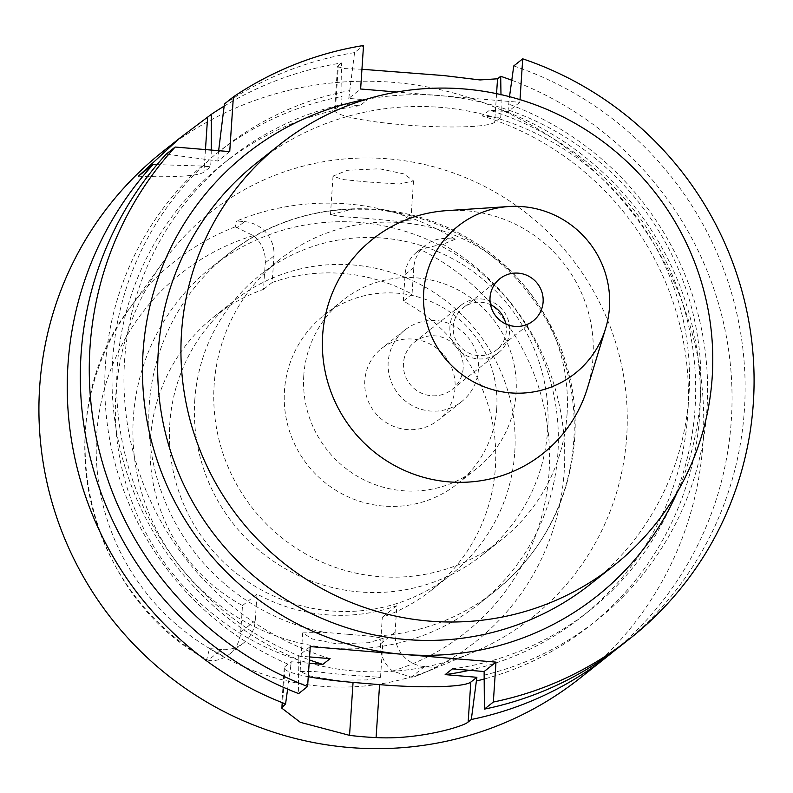 <?xml version="1.0" encoding="UTF-8"?>
<svg xmlns="http://www.w3.org/2000/svg" width="793" height="793" viewBox="0 0 793 793"><rect width="100%" height="100%" fill="white"/><g stroke="black" fill="none" stroke-linecap="round" stroke-linejoin="round"><path stroke-width="0.59" stroke-dasharray="3.96 2.97" d="M244.492 221.624A31.978 31.433 -128.4 0 1 273.962 255.921L272.197 282.477A174.678 171.694 -128.4 0 1 412.033 294.173L413.797 267.618A31.978 31.433 -128.4 0 1 425.504 245.206A31.978 31.433 -128.4 0 1 447.48 238.604L455.192 239.248A244.878 240.705 51.6 0 0 236.77 220.979L244.492 221.624L236.958 227.591L253.294 235.6A31.978 31.433 51.6 0 1 265.249 262.83L263.484 289.386A174.678 171.694 -128.4 0 0 214.378 316.447A174.678 171.694 -128.4 0 0 150.432 438.886A174.678 171.694 -128.4 0 0 242.489 605.555L240.725 632.1A31.978 31.433 51.6 0 1 229.018 654.522A31.978 31.433 51.6 0 1 225.301 657.05C218.848 660.321 213.158 661.372 208.222 660.182L221.574 649.606L209.511 648.595L206.666 659.687C84.682 593.293 45.974 417.108 129.665 308.308A242.499 238.356 51.6 0 0 85.307 431.828A242.499 238.356 51.6 0 0 85.297 432.026A242.499 238.356 51.6 0 0 206.477 659.459L208.222 660.182M272.197 282.477L263.484 289.386M514.746 452.387A174.678 171.694 51.6 0 0 421.985 285.341A174.678 171.694 51.6 0 0 233.757 301.082A174.678 171.694 51.6 0 0 169.811 423.521A174.678 171.694 51.6 0 0 262.572 590.577A174.678 171.694 51.6 0 0 450.801 574.836A174.678 171.694 51.6 0 0 514.746 452.387M412.033 294.173L403.32 301.082A174.678 171.694 -128.4 0 1 495.367 467.751A174.678 171.694 -128.4 0 1 431.422 590.19A174.678 171.694 -128.4 0 1 382.315 617.251L380.551 643.807A31.978 31.433 51.6 0 0 392.515 671.037L411.21 677.172L414.263 676.845L436.606 667.597L424.552 666.586A31.978 31.433 -128.4 0 1 395.083 632.289L396.847 605.733A174.678 171.694 -128.4 0 1 257.011 594.036L255.247 620.592A31.978 31.433 -128.4 0 1 243.54 643.004A31.978 31.433 -128.4 0 1 221.574 649.606M403.32 301.082L405.084 274.537A31.978 31.433 51.6 0 1 416.791 252.115A31.978 31.433 51.6 0 1 420.508 249.587L439.946 244.581L447.48 238.604M414.273 676.845A242.499 238.356 51.6 0 0 420.022 674.536L414.263 676.845M455.192 239.248L443 244.254L439.946 244.581M236.958 227.591L235.214 226.867L236.77 220.979M115.937 393.556A258.657 254.236 -128.4 0 1 163.239 261.819A258.657 254.236 -128.4 0 1 457.65 174.51A258.657 254.236 -128.4 0 1 626.708 436.299A258.657 254.236 -128.4 0 1 472.945 652.441A258.657 254.236 -128.4 0 1 115.937 393.556M367.526 181.964L342.715 179.525L333.02 176.105L347.215 170.326L379.411 168.76L403.895 173.895L413.5 180.893L399.503 184.035L367.526 181.964M209.511 648.595A246.901 242.688 51.6 0 0 434.435 668.519A246.901 242.688 51.6 0 0 436.606 667.597M345.798 674.912L314.107 671.522L300.121 671.453L309.716 675.904L334.438 680.136L366.584 679.928L380.531 677.341L345.798 674.912M396.847 605.733L382.315 617.251M242.489 605.555L257.011 594.036M557.905 453.061A214.982 211.315 -128.4 0 1 479.2 603.76A214.982 211.315 -128.4 0 1 247.535 623.129A214.982 211.315 -128.4 0 1 133.363 417.534A214.982 211.315 -128.4 0 1 212.068 266.835A214.982 211.315 -128.4 0 1 443.733 247.456A214.982 211.315 -128.4 0 1 557.905 453.061M365.117 218.214L396.976 221.287L410.903 219.988L398.75 213.079L376.715 209.352L352.399 209.193L330.463 214.645L340.346 216.519L365.117 218.214M194.771 400.237A178.703 175.659 -128.4 0 1 260.203 274.973A178.703 175.659 -128.4 0 1 452.773 258.865A178.703 175.659 -128.4 0 1 547.676 429.766A178.703 175.659 -128.4 0 1 482.253 555.041A178.703 175.659 -128.4 0 1 289.683 571.148A178.703 175.659 -128.4 0 1 194.771 400.237M348.494 634.331L370.638 636.204L383.128 638.246L368.973 642.687L336.847 643.886L312.264 638.96L302.688 632.903L324.297 632.328L348.494 634.331M567.045 414.412A178.703 175.659 51.6 0 0 472.142 243.51A178.703 175.659 51.6 0 0 279.572 259.618A178.703 175.659 51.6 0 0 214.14 384.883A178.703 175.659 51.6 0 0 309.042 555.794A178.703 175.659 51.6 0 0 501.622 539.686A178.703 175.659 51.6 0 0 567.045 414.412M496.725 408.534A107.491 105.657 -128.4 0 1 457.373 483.879A107.491 105.657 -128.4 0 1 341.545 493.573A107.491 105.657 -128.4 0 1 284.459 390.771A107.491 105.657 -128.4 0 1 323.812 315.416A107.491 105.657 -128.4 0 1 439.639 305.731A107.491 105.657 -128.4 0 1 496.725 408.534M303.788 375.446A107.491 105.657 51.6 0 0 360.874 478.238A107.491 105.657 51.6 0 0 476.702 468.554A107.491 105.657 51.6 0 0 516.055 393.209A107.491 105.657 51.6 0 0 458.969 290.407A107.491 105.657 51.6 0 0 343.141 300.091A107.491 105.657 51.6 0 0 303.788 375.446M455.033 388.104A45.687 44.904 -128.4 0 1 438.301 420.121A45.687 44.904 -128.4 0 1 389.076 424.245A45.687 44.904 -128.4 0 1 364.81 380.551A45.687 44.904 -128.4 0 1 381.542 348.524A45.687 44.904 -128.4 0 1 430.768 344.41A45.687 44.904 -128.4 0 1 455.033 388.104M388.193 362.014A45.687 44.904 51.6 0 0 412.449 405.709A45.687 44.904 51.6 0 0 461.685 401.585A45.687 44.904 51.6 0 0 478.407 369.568A45.687 44.904 51.6 0 0 454.141 325.873A45.687 44.904 51.6 0 0 404.916 329.997A45.687 44.904 51.6 0 0 388.193 362.014M463.152 368.289A30.233 29.718 -128.4 0 1 452.079 389.482A30.233 29.718 -128.4 0 1 419.507 392.208A30.233 29.718 -128.4 0 1 403.449 363.293A30.233 29.718 -128.4 0 1 414.521 342.1A30.233 29.718 -128.4 0 1 447.093 339.374A30.233 29.718 -128.4 0 1 463.152 368.289M449.928 326.438A30.233 29.718 51.6 0 0 465.987 355.353A30.233 29.718 51.6 0 0 498.569 352.627A30.233 29.718 51.6 0 0 509.631 331.434A30.233 29.718 51.6 0 0 493.573 302.52A30.233 29.718 51.6 0 0 461.001 305.246A30.233 29.718 51.6 0 0 449.928 326.438M505.825 323.99A26.873 26.417 -128.4 0 1 467.523 352.419A26.873 26.417 -128.4 0 1 463.082 307.882A26.873 26.417 -128.4 0 1 490.54 304.7M446.677 210.641A136.902 134.562 51.6 0 1 592.995 357.653A136.902 134.562 -128.4 0 1 587.415 388.154M590.567 584.044A268.728 264.148 51.6 0 0 688.948 395.667A268.728 264.148 51.6 0 0 546.238 138.676A268.728 264.148 51.6 0 0 256.664 162.892M677.202 492.304A282.169 277.352 51.6 0 0 700.278 398.314A282.169 277.352 51.6 0 0 440.234 95.656A282.169 277.352 51.6 0 0 365.742 99.462M520.01 99.64L519.831 102.317L396.867 92.028M229.732 151.612L217.877 161.019L166.193 154.139M209.015 160.275A300.944 295.809 51.6 0 0 112.665 359.546A300.944 295.809 51.6 0 0 298.148 659.657L298.396 655.989L310.251 646.582M298.148 659.657L298.654 693.588M308.259 676.697A80.618 10.061 3.8 0 1 284.241 667.865A80.618 10.061 3.8 0 1 285.074 666.546L291.13 661.749L309.151 663.255M298.396 655.989L309.567 656.921M335.449 108.958L338.343 65.472L337.511 66.602L334.616 110.277A80.618 10.061 -176.2 0 1 335.449 108.958L341.505 104.161L359.953 105.707L367.209 99.948L348.771 98.401L360.627 88.994M334.616 110.277A80.618 10.061 -176.2 0 0 403.429 124.828A80.618 10.061 -176.2 0 0 494.654 122.281L500.71 117.483L482.263 115.937L489.529 110.177A288.89 283.953 -128.4 0 1 695.055 408.276A288.89 283.953 -128.4 0 1 589.288 610.779A288.89 283.953 -128.4 0 1 452.416 668.876M519.831 102.317L507.966 111.724L489.529 110.177M348.771 98.401L354.57 52.606L363.521 45.508M354.57 52.606A335.915 330.185 51.6 0 0 224.419 103.972M217.877 161.019L218.462 152.137A300.944 295.809 51.6 0 1 349.277 90.699M218.64 150.68L218.462 152.127M330.106 658.636A288.89 283.953 -128.4 0 1 124.58 360.547A288.89 283.953 -128.4 0 1 230.337 158.035A288.89 283.953 -128.4 0 1 367.209 99.948M359.953 105.707A288.89 283.953 51.6 0 0 223.081 163.794A288.89 283.953 51.6 0 0 117.314 366.297A288.89 283.953 51.6 0 0 309.369 659.885M291.13 661.749L290.882 665.416A300.944 295.809 -128.4 0 1 105.41 365.305A300.944 295.809 -128.4 0 1 201.749 166.034L210.611 166.778L211.206 157.886A300.944 295.809 -128.4 0 1 342.021 96.459L341.505 104.161M201.749 166.034L157.004 164.627M138.349 176.224A80.618 10.061 -176.2 0 0 203.97 172.041L210.611 166.778M290.882 665.416L287.621 689.127M580.01 678.154A335.915 330.185 51.6 0 0 702.995 442.682A335.915 330.185 51.6 0 0 524.609 121.438A335.915 330.185 51.6 0 0 162.624 151.711M511.782 80.252A335.915 330.185 -128.4 0 1 731.315 420.231A335.915 330.185 -128.4 0 1 614.813 650.429M500.71 117.483L501.216 109.781A300.944 295.809 -128.4 0 1 699.694 415.026A300.944 295.809 -128.4 0 1 483.938 679.086M469.377 670.293A288.89 283.953 51.6 0 0 582.032 616.538A288.89 283.953 51.6 0 0 687.789 414.035A288.89 283.953 51.6 0 0 482.263 115.937M501.216 109.781L500.978 94.605M337.511 66.602L343.706 68.545L361.945 69.269M224.141 106.153A335.915 330.185 -128.4 0 1 341.486 62.974L342.021 96.459M338.343 65.472L341.486 62.974M211.245 150.065L211.206 157.886M507.966 111.724L509.502 96.677M483.889 675.2A300.944 295.809 51.6 0 0 706.96 409.277A300.944 295.809 51.6 0 0 508.482 104.022M621.415 645.324A335.915 330.185 51.6 0 0 744.399 409.852A335.915 330.185 51.6 0 0 513.765 65.928M253.294 235.6A229.078 225.172 51.6 0 0 96.716 434.395A229.078 225.172 51.6 0 0 225.301 657.05M265.249 262.83L273.962 255.921M413.797 267.618L405.084 274.537M392.515 671.037A229.078 225.172 51.6 0 0 549.083 472.241A229.078 225.172 51.6 0 0 420.508 249.587M430.351 670.224L420.022 674.536A242.499 238.356 51.6 0 0 564.18 471.894A242.499 238.356 51.6 0 0 564.19 471.696A242.499 238.356 51.6 0 0 443 244.254M235.214 226.867A242.499 238.356 51.6 0 0 129.665 308.308L163.239 261.819M380.551 643.807L395.083 632.289M424.552 666.586L411.21 677.172M370.638 636.204A214.982 211.315 51.6 0 0 495.08 591.162A214.982 211.315 51.6 0 0 573.785 440.462A214.982 211.315 51.6 0 0 398.75 213.079M352.399 209.193A214.982 211.315 51.6 0 0 227.958 254.236A214.982 211.315 51.6 0 0 149.253 404.936A214.982 211.315 51.6 0 0 324.297 632.328M282.427 706.454L285.074 666.546M496.557 93.643L494.654 122.281M205.466 149.58L203.97 172.041M255.247 620.592L240.725 632.1M233.757 301.082L214.378 316.447M425.504 245.206L416.791 252.115M434.435 668.519L472.945 652.441M450.801 574.836L431.422 590.19M479.2 603.76L495.08 591.162C542.957 551.799 569.473 501.126 574.628 439.144C580.783 359.199 537.505 277.917 467.741 238.078C394.081 193.661 294.332 200.183 227.958 254.236L212.068 266.835M413.5 180.893L410.903 219.988M333.02 176.105L330.463 214.645M383.128 638.246L380.531 677.341M302.688 632.903L300.121 671.453M501.622 539.686L482.253 555.041M279.572 259.618L260.203 274.973M476.702 468.554L457.373 483.879M343.141 300.091L323.812 315.416M461.685 401.585L438.301 420.121M404.916 329.997L381.542 348.524M498.569 352.627L452.079 389.482M461.001 305.246L414.521 342.1M533.273 320.818L496.477 349.991M499.887 278.7L463.082 307.882M230.337 158.035L223.081 163.794M284.241 667.865L281.574 707.881M589.288 610.779L582.032 616.538M243.54 643.004L229.018 654.522"/><path stroke-width="1.19" d="M490.54 304.7A26.873 26.417 -128.4 0 1 505.825 323.99M490.044 297.544A26.873 26.417 51.6 0 0 533.273 320.818A26.873 26.417 51.6 0 0 528.842 276.281A26.873 26.417 51.6 0 0 490.044 297.544M609.45 307.535A94.06 92.454 -128.4 0 1 605.614 328.48A94.06 92.454 -128.4 0 1 499.818 391.375A94.06 92.454 -128.4 0 1 423.71 291.993A94.06 92.454 -128.4 0 1 508.918 206.527A94.06 92.454 -128.4 0 1 609.45 307.535M605.614 328.48L587.415 388.154A136.902 134.562 -128.4 0 1 433.434 479.686A136.902 134.562 -128.4 0 1 322.662 335.033A136.902 134.562 51.6 0 1 446.677 210.641L508.918 206.527M181.518 332.842A268.728 264.148 -128.4 0 1 279.899 144.465A268.728 264.148 -128.4 0 1 569.483 120.249A268.728 264.148 -128.4 0 1 712.193 377.24A268.728 264.148 -128.4 0 1 613.812 565.617A268.728 264.148 -128.4 0 1 324.228 589.833A268.728 264.148 -128.4 0 1 181.518 332.842M279.899 144.465L256.664 162.892A268.728 264.148 51.6 0 0 158.283 351.269A268.728 264.148 51.6 0 0 300.993 608.261A268.728 264.148 51.6 0 0 590.567 584.044L613.812 565.617M365.742 99.462A282.169 277.352 51.6 0 0 143.077 351.695A282.169 277.352 51.6 0 0 403.122 654.354L495.992 662.125L484.126 671.532L484.384 709.13L493.345 702.033L495.992 662.125M677.202 492.304A282.169 277.352 51.6 0 1 403.122 654.354L310.251 646.582L307.605 686.49A335.915 330.185 -128.4 0 1 90.005 347.255A335.915 330.185 -128.4 0 1 175.144 147.042L229.732 151.612L233.37 96.875A335.915 330.185 -128.4 0 1 363.521 45.508L360.627 88.994L396.867 92.028M307.605 686.49L298.654 693.588A335.915 330.185 51.6 0 1 81.055 354.352A335.915 330.185 51.6 0 1 166.193 154.139L175.144 147.042M287.621 689.127L285.569 703.956L281.565 707.98L300.309 722.324L349.544 735.359A335.915 330.185 -128.4 0 0 376.08 737.579L379.589 684.637A80.618 10.061 3.8 0 0 470.814 682.089L476.871 677.291L445.151 674.635L452.416 668.876L484.126 671.532M379.589 684.637L353.054 682.416A80.618 10.061 3.8 0 1 308.259 676.697M309.151 663.255L322.84 664.395L330.106 658.636L309.567 656.921M520.01 99.64L522.726 58.831A335.915 330.185 -128.4 0 1 753.35 402.755A335.915 330.185 -128.4 0 1 630.376 638.226A335.915 330.185 -128.4 0 1 493.345 702.033M233.37 96.875L224.419 103.972L218.64 150.68M309.369 659.885A288.89 283.953 51.6 0 0 322.84 664.395M157.004 164.627L153.108 164.518L138.349 176.224L179.634 138.22L162.624 151.711A335.915 330.185 51.6 0 0 39.65 387.172A335.915 330.185 51.6 0 0 218.035 708.427A335.915 330.185 51.6 0 0 580.01 678.154L608.34 655.692A335.915 330.185 -128.4 0 1 471.31 719.499L476.871 677.291M285.569 703.956A335.915 330.185 -128.4 0 1 67.97 364.721A335.915 330.185 -128.4 0 1 153.108 164.518M614.813 650.429A335.915 330.185 -128.4 0 1 608.34 655.692M376.08 737.579C418.01 739.988 463.449 726.646 468.167 721.997L471.31 719.499M483.938 679.086A300.944 295.809 -128.4 0 1 476.623 680.949M445.151 674.635A288.89 283.953 51.6 0 0 469.377 670.293M500.978 94.605L500.69 76.297L497.548 78.785L496.557 93.643M361.945 69.269L443.842 75.573L479.993 79.944L497.548 78.785M224.141 106.153A335.915 330.185 -128.4 0 0 211.334 114.341L179.634 138.22M500.69 76.297A335.915 330.185 -128.4 0 1 511.782 80.252M211.334 114.341L211.245 150.065M484.384 709.13A335.915 330.185 51.6 0 0 621.415 645.324L630.376 638.226M522.726 58.831L513.765 65.928L509.502 96.677M353.054 682.416L349.544 735.359M470.814 682.089L468.167 721.997M207.607 117.305L205.466 149.58"/></g></svg>
